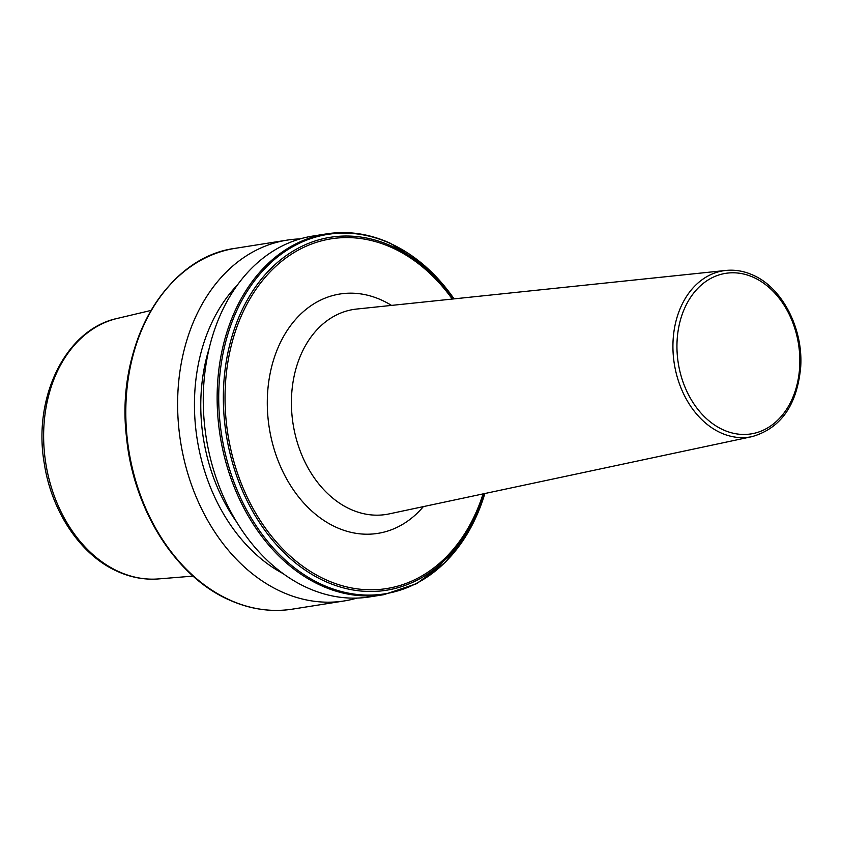 <?xml version="1.0" encoding="UTF-8"?>
<svg xmlns="http://www.w3.org/2000/svg" width="843" height="843" viewBox="0 0 843 843"><rect width="100%" height="100%" fill="white"/><g stroke="black" fill="none" stroke-linecap="round" stroke-linejoin="round"><path stroke-width="1.26" d="M356.968 598.087A182.657 136.798 -99 0 1 344.281 600.933A182.657 136.798 -99 0 1 281.225 591.628A182.657 136.798 -99 0 1 177.652 400.151A182.657 136.798 -99 0 1 287.168 240.118A182.657 136.798 -99 0 1 300.108 238.906M283.143 573.63A167.81 125.681 -99 0 1 197.188 439.287A167.81 125.681 -99 0 1 237.452 284.966M236.693 522.091A159.464 119.432 -99 0 1 209.19 348.338M306.852 587.571A182.657 136.798 -99 0 1 203.289 396.094A182.657 136.798 -99 0 1 312.795 236.061L326.673 233.859A182.657 136.798 -99 0 0 217.167 393.892A182.657 136.798 -99 0 0 320.73 585.369A182.657 136.798 -99 0 0 383.786 594.684L369.908 596.876A182.657 136.798 -99 0 1 306.852 587.571M720.66 432.765A84.174 63.046 -99 0 1 672.977 342.88A84.174 63.046 -99 0 1 725.876 270.445C735.054 269.528 744.116 271.088 753.052 275.145C782.262 287.779 803.221 328.433 800.713 366.758C797.215 404.861 781.039 428.149 752.177 436.6A84.174 63.046 -99 0 1 720.66 432.765M753.747 277.484A81.276 60.875 81 0 0 678.889 326.452A81.276 60.875 81 0 0 723.041 429.761A81.276 60.875 81 0 0 797.899 380.794A81.276 60.875 81 0 0 753.747 277.484M725.876 270.445L356.705 309.044A103.784 77.735 81 0 0 291.478 398.349A103.784 77.735 81 0 0 350.277 509.172A103.784 77.735 81 0 0 389.139 513.903L752.177 436.6M423.376 506.611A121.171 90.749 -99 0 1 336.009 527.202A121.171 90.749 -99 0 1 270.192 373.186A121.171 90.749 -99 0 1 381.784 300.182A121.171 90.749 -99 0 1 391.521 305.398M225.397 597.919A181.972 136.292 -99 0 1 128.21 450.204A181.972 136.292 -99 0 1 175.028 279.697M229.391 599.826A182.657 136.798 -99 0 1 125.828 408.349A182.657 136.798 -99 0 1 235.334 248.316C165.66 257.252 115.291 345.472 126.534 437.496C133.373 509.256 175.523 576.306 228.864 599.773C249.918 609.289 271.109 612.418 292.447 609.141A182.657 136.798 -99 0 1 229.391 599.826M484.883 493.513A181.972 136.292 -99 0 1 321.931 584.568A181.972 136.292 -99 0 1 223.079 353.27A181.972 136.292 -99 0 1 390.678 243.638A181.972 136.292 -99 0 1 454.071 298.865M484.114 493.671A178.695 133.837 -99 0 1 324.703 581.154A178.695 133.837 -99 0 1 227.631 354.028A178.695 133.837 -99 0 1 392.206 246.367A178.695 133.837 -99 0 1 453.292 298.949M483.092 493.893A177.051 132.604 -99 0 1 325.451 579.552A177.051 132.604 -99 0 1 229.275 354.503A177.051 132.604 -99 0 1 392.343 247.831A177.051 132.604 -99 0 1 452.248 299.054M118.547 571.522A132.088 98.926 -99 0 1 43.625 436.758A132.088 98.926 -99 0 1 117.346 318.412C65.912 329.202 32.74 397 44.215 463.081C51.381 511.332 80.464 555 117.198 571.301C130.76 577.466 144.553 580.005 158.579 578.92A132.088 98.926 -99 0 1 118.547 571.522M287.168 240.118L235.334 248.316M454.103 298.865L424.703 265.703L390.256 243.227C369.213 233.711 348.011 230.582 326.673 233.859M117.346 318.412L151.023 310.435M158.579 578.92L193.068 576.106M484.915 493.503L468.74 531.469L445.494 562.176L416.579 583.704L383.786 594.684M344.281 600.933L292.447 609.141"/></g></svg>
